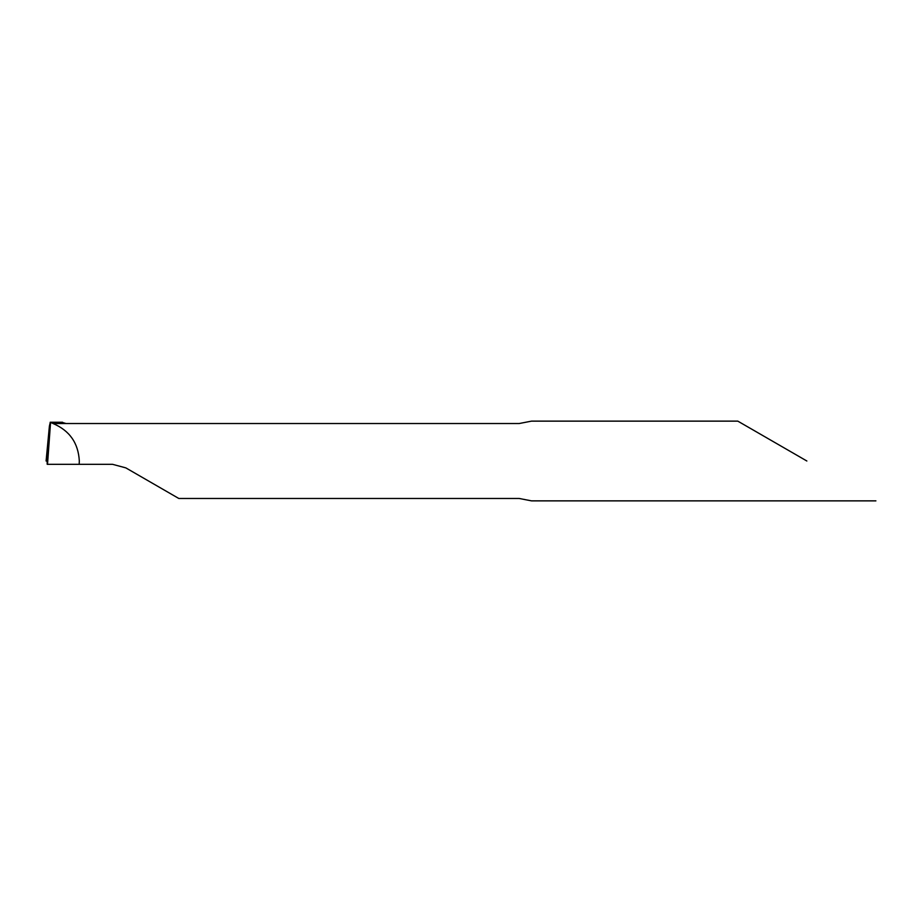 <?xml version="1.0" encoding="UTF-8"?>
<svg xmlns="http://www.w3.org/2000/svg" width="922" height="922" viewBox="0 0 922 922"><rect width="100%" height="100%" fill="white"/><g stroke="black" fill="none" stroke-linecap="round" stroke-linejoin="round"><path stroke-width="1.38" d="M806.854 461L737.807 421.135L806.854 461M875.9 500.865L531.521 500.865L519.167 498.468L178.799 498.468L125.83 467.88L112.542 464.319L79.177 464.319L79.315 461C78.347 443.067 69.599 430.586 53.073 423.532L519.167 423.532L531.521 421.135L737.807 421.135M79.177 464.319L47.206 464.319C47.16 458.73 46.792 457.623 46.1 461L46.745 459.075L47.034 459.951L49.385 426.252L47.034 459.951L46.1 461L47.126 461L46.1 461L49.385 426.252L50.307 422.264L53.073 423.532M66.061 423.532L62.396 422.46M47.518 464.319L50.514 422.979M50.18 422.264L62.558 422.264"/></g></svg>
